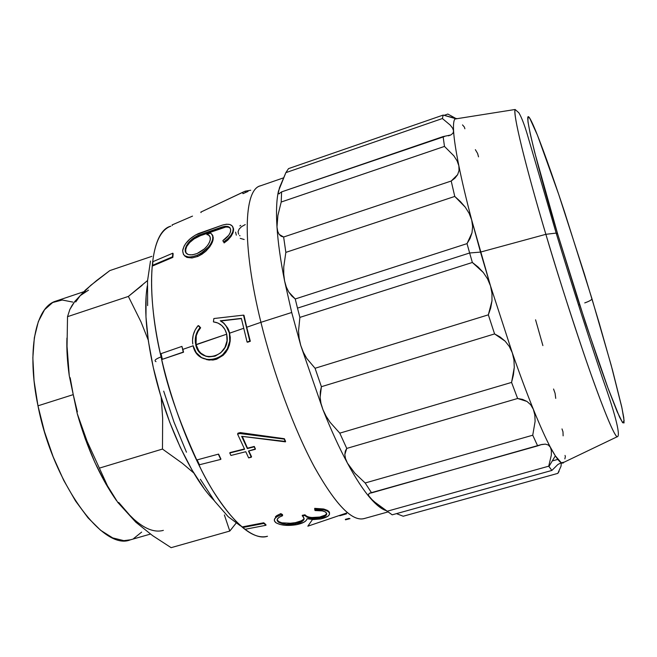 <?xml version="1.0" encoding="UTF-8"?>
<svg xmlns="http://www.w3.org/2000/svg" width="657" height="657" viewBox="0 0 657 657"><rect width="100%" height="100%" fill="white"/><g stroke="black" fill="none" stroke-linecap="round" stroke-linejoin="round"><path stroke-width="0.99" d="M267.489 536.26C250.481 542.099 222.526 512.008 201.674 470.609C181.036 426.894 167.51 388.985 161.088 356.891C155.528 358.985 153.828 360.578 156.005 361.662C153.828 360.578 155.528 358.985 161.088 356.891L161.745 356.669L161.088 356.891C172.077 405.312 192.049 456.533 212.86 490.631C234.754 524.894 252.961 540.103 267.489 536.26M545.868 234.319C555.255 266.372 567.771 305.727 583.408 352.374C598.552 396.984 613.244 434.63 617.071 436.806C613.646 434.137 604.982 413.368 591.078 374.49C577.503 336.105 560.281 282.797 545.868 234.319C524.705 163.297 512.747 113.218 515.121 109.489C512.632 117.143 532.269 189.052 545.868 234.319L556.101 233.095L545.868 234.319L480.505 252.091L469.64 252.986L297.49 308.133L299.879 317.397L472.358 262.472L469.64 252.986L472.358 262.472L478.132 267.029L483.306 272.499L487.51 278.798L490.508 285.918L480.505 252.091L545.868 234.319M584.738 302.91C589.649 301.144 592.039 299.715 591.924 298.631L611.166 365.161L621.99 408.12L624.117 420.825L622.655 422.73L617.202 411.799L608.316 389.018L585.83 323.802L557.629 233.892L556.101 233.095L557.629 233.892L577.519 298.155L598.486 361.432L607.438 386.636L619.592 417.195L622.655 422.73L624.051 422.911L623.764 417.606L621.678 406.658L612.538 370.22L599.135 322.866L584.303 273.739L558.696 194.373L537.459 135.235L529.747 118.244L527.932 116.913L527.973 121.8L530.199 133.65L534.658 152.276L557.629 233.892C541.212 180.429 517.018 89.245 532.967 124.543C540.235 140.655 553.399 178.08 564.593 212.039L591.924 298.631C592.039 299.715 589.649 301.144 584.738 302.91M83.932 291.675L55.944 301.087C35.601 306.77 26.387 350.51 37.975 405.821L73.239 394.627L69.272 375.796L67.039 346.346L67.523 316.674L69.839 309.488L74.75 301.522L80.203 295.666L88.531 290.123M283.504 177.866L260.238 185.898C243.648 189.848 241.907 245.521 260.928 322.324L291.708 312.486L284.588 280.958C280.531 260.476 277.993 242.482 276.983 226.977C276.022 211.595 276.523 199.613 278.486 191.023L285.869 172.643L442.391 118.531L450.267 125.134L452.64 128.205L453.585 130.998C454.053 139.013 455.81 150.609 458.865 165.802C461.961 181.135 466.232 199.186 471.685 219.955L490.508 285.918L512.296 352.793C519.744 374.17 526.766 393.017 533.361 409.336C539.923 425.522 545.597 438.153 550.385 447.245C555.14 456.196 558.779 461.378 561.3 462.783L562.137 463.136L564.256 462.117L561.3 462.783L555.346 455.859L550.385 447.245C545.597 438.153 539.923 425.522 533.361 409.336L534.831 415.002L535.102 421.424L532.737 435.213L537.648 445.881L541.729 444.485L545.376 444.132L548.324 445.003L550.385 447.245L551.371 450.735L551.305 455.26L548.718 466.191L551.88 470.437L557.892 464.474L561.3 462.783L561.045 466.191L557.826 473.377L559.05 471.447L557.826 473.377L403.193 516.238L396.491 513.634L403.193 516.238L557.826 473.377L561.045 466.191M364.389 518.496C352.398 522.019 335.834 505.028 314.678 467.513C294.467 430.179 273.69 374.416 260.928 322.324L246.72 327.243L243.985 315.294L243.492 315.13L213.853 318.538L243.492 315.13L249.791 341.114L247.081 342.042L241.365 318.39L220.267 320.805C224.899 323.408 227.93 327.482 229.359 333.042L226.024 325.806L223.396 322.965L220.267 320.805L223.873 323.113L220.851 320.994L241.406 318.579L220.267 320.805L241.365 318.39L247.081 342.042L249.791 341.114L243.492 315.13L243.985 315.294L246.72 327.243L260.928 322.324C241.694 244.667 243.722 188.797 260.739 185.734M216.769 322.579L213.418 321.873L217.919 323.022L221.844 325.585L224.85 329.338L226.681 333.97L227.166 337.328C229.006 357.704 199.35 364.421 195.712 344.695L226.731 334.167L196.049 344.794L198.792 350.83M214.051 322.078L213.418 321.873L213.853 318.538L213.418 321.873C220.21 322.817 224.628 326.849 226.681 333.97L227.026 340.811L224.94 347.43L220.744 352.809L215.085 356.127L208.844 356.874L205.805 356.242L200.467 353.08L196.763 347.849L195.228 340.203L195.827 335.661L197.461 331.366L200.024 327.613L198.135 325.609L198.849 325.823L200.64 327.794L197.987 331.514L196.254 335.784L196.049 344.794L195.425 343.184C194.718 337.337 196.254 332.138 200.024 327.613L200.64 327.794L197.987 331.514L196.254 335.784L195.589 340.318M182.876 349.352L193.125 345.804L182.876 349.352L183.541 352.201L162.345 359.313L183.246 352.095L181.932 346.395L161.055 353.638L162.345 359.313L183.541 352.201L182.876 349.352M170.894 226.139C150.773 230.985 144.474 284.777 161.088 356.891C149.911 312.001 143.809 235.633 170.894 226.139M172.84 257.372L152.917 265.839L152.58 265.305L172.512 256.838L172.816 253.2L152.941 261.658L152.58 265.305L172.512 256.838L172.84 257.372L173.144 253.733L172.84 257.372L152.917 265.839L152.58 265.305L152.941 261.658L172.816 253.2L172.84 257.372M225.868 227.01L200.303 235.723L194.061 238.926L189.783 242.458L186.769 246.383L185.898 248.346L185.644 251.886M230.278 228.25L228.488 227.182L225.778 227.018L222.485 227.798L221.951 227.043L199.654 234.828L200.303 235.723L198.923 236.265L198.266 235.362L199.654 234.828L198.266 235.362L198.923 236.265L194.061 238.926L189.783 242.458L186.769 246.383L185.52 250.202L186.202 253.249M232.693 226.599L233.637 229.079L233.128 232.389L231.215 236.126L228.094 239.805L224.094 242.942L227.577 240.29L230.771 236.75L232.865 233.087M212.581 235.198L213.254 237.662L212.843 240.766L211.39 244.264L205.756 251.294L201.962 254.226L197.831 256.435L191.984 257.971L187.081 257.445L184.65 255.951M245.759 192.419L243.008 193.659L245.759 192.419L245.225 191.171L200.804 212.104L201.017 212.597L200.804 212.104L242.466 192.411L243.008 193.659L242.466 192.411L245.225 191.171L245.759 192.419L248.05 191.442M227.897 328.319L223.873 323.113L228.373 329.297L229.687 333.14L243.755 328.27L229.687 333.14L230.164 341.18L229.359 345.171L227.889 348.974L223.158 355.306L216.596 359.223L212.942 360.044L206.314 359.535M250.333 341.279L247.623 342.207L250.333 341.279L246.72 327.243L250.333 341.279L249.791 341.114L250.333 341.279M248.789 450.965L251.549 456.705L248.789 450.965M254.275 446.448L255.425 448.936L254.275 446.448L247.492 448.164L254.275 446.448L255.261 449.331L248.477 451.039L251.335 457.215L248.633 457.896L245.767 451.72L230.935 455.465L229.778 453.002L244.618 449.248L237.579 434.113L239.854 433.521L284.226 439.114L285.458 441.849L241.653 436.322L247.328 448.567L254.275 446.448M242.326 436.412L247.492 448.164L242.326 436.412M284.374 438.712L285.606 441.455L284.374 438.712L240.257 432.593L284.374 438.712L284.226 439.114L284.374 438.712M237.982 433.177L240.257 432.593L237.982 433.177L237.579 434.113L237.982 433.177M229.942 452.599L244.47 448.928L229.942 452.599M289.778 523.325L295.469 522.635L295.535 523.777L301.694 521.699L304.191 518.833L302.253 515.318L304.93 514.801L306.876 516.402L309.718 517.297L313.496 517.626L319.68 517.051L319.745 518.012C313.947 518.931 309.496 518.513 306.384 516.755L305.94 515.77L308.149 516.919L311.525 517.535L319.68 517.051L325.396 515.039L326.701 513.429M319.68 517.051L319.745 518.012L325.445 515.868L326.66 514.447L326.521 513.027L325.026 511.787L322.365 510.891L315.023 510.538C319.787 510.202 323.326 510.744 325.65 512.156C328.032 514.53 326.069 516.476 319.745 518.012L313.561 518.496L309.767 518.061L306.918 517.084L304.971 515.49L305.981 516.435L304.93 514.801L304.971 515.49L302.294 516.008L304.971 515.49L304.93 514.801L302.253 515.318L303.312 516.952C305.448 519.786 302.852 522.06 295.535 523.777C288.119 524.935 282.428 524.385 278.453 522.118C275.841 519.835 277.213 517.7 282.584 515.72L279.25 517.207L277.402 518.956L277.262 520.755L278.831 522.372L286.074 524.286L295.535 523.777L295.469 522.635L301.637 520.714L303.797 519.014M278.453 522.118L277.123 519.736L278.798 521.699L281.861 522.824L290.788 523.259M280.802 513.61L282.526 514.595L280.802 513.61L276.778 515.605L280.802 513.61L280.868 514.94L282.584 515.72L282.526 514.595L282.584 515.72L280.868 514.94L280.802 513.61M275.414 516.772L276.778 515.605L275.414 516.772M323.499 508.978L314.687 508.354L324.008 509.101L327.383 510.366L329.272 511.959L329.568 513.207M263.736 522.767L265.88 524.606L263.736 522.767L263.827 523.44L242.786 527.505L244.995 529.32L265.97 525.28L263.827 523.44L265.97 525.28L265.88 524.606L265.97 525.28L244.995 529.32L242.786 527.505L242.704 526.832L263.736 522.767L263.827 523.44L242.786 527.505L242.704 526.832L263.736 522.767M218.584 454.094L220.916 458.997L218.584 454.094L197.1 459.892L199.449 464.762L220.793 459.391L218.469 454.48L220.793 459.391L199.449 464.762L197.1 459.892L218.584 454.094M238.59 234.204L238.072 231.699L239.14 229.063L241.636 226.599L245.242 224.595M349.992 518.636L345.5 519.81M339.776 515.778L346.469 513.881M278.42 521.453L281.878 522.832M307.033 518.743C306.441 521.362 302.943 523.342 296.553 524.688L285.113 525.304L280.071 524.475L276.351 522.997L274.445 521.042L274.601 518.866L276.835 516.739L280.868 514.94C274.38 517.338 272.721 519.917 275.874 522.685C280.687 525.428 287.577 526.093 296.553 524.688L303.986 522.2L306.162 520.525L307.033 518.743L313.529 519.564L320.723 518.948L307.033 518.743M314.687 508.354L314.752 509.479C320.78 509.052 325.264 509.733 328.204 511.524C331.235 514.53 328.738 517.002 320.723 518.948L327.95 516.238L329.494 514.439L329.321 512.632L327.432 511.064L324.065 509.922L314.752 509.479L314.687 508.354M195.425 343.184L198.759 350.789L200.911 353.195L205.879 356.217M206.323 359.535L209.213 360.077L216.596 359.223L223.158 355.306L225.803 352.382L227.889 348.974L230.164 341.18L230.278 337.271L228.989 330.808M229.359 333.042L229.934 337.164C231.888 360.98 197.297 368.61 193.076 345.607L196.188 352.612L201.584 357.63L208.458 359.88L215.767 359.009L222.395 355.125L227.322 348.818L229.769 341.057L229.359 333.042M186.432 257.174L191.984 257.971L197.831 256.435L197.026 255.351C187.417 258.636 182.646 256.887 182.72 250.103C184.486 243.328 189.701 237.818 198.381 233.58L222.304 225.146L226.451 224.218L229.925 224.522L232.291 226.024L233.276 228.57L232.75 231.847L230.755 235.485L227.527 239.033L223.462 242.063L222.871 240.569L228.693 235.321L230.295 232.414L230.722 229.794L229.942 227.757L228.045 226.542L225.269 226.304L221.951 227.043C227.954 225.359 230.853 226.731 230.64 231.157C229.81 234.615 227.215 237.752 222.871 240.569L223.462 242.063C228.899 238.54 232.135 234.623 233.178 230.295L233.539 230.812M213.246 238.417L212.827 235.707M207.965 234.582L207.234 234.845L206.725 234.122C209.493 234.91 210.667 236.816 210.256 239.83C208.729 245.447 204.36 250.005 197.141 253.503C189.126 256.255 185.151 254.793 185.217 249.126C186.687 243.484 191.039 238.893 198.266 235.362L191.228 239.838L186.35 245.833L185.151 249.709L185.258 251.376L185.849 252.789L188.37 254.604L192.337 254.859L197.141 253.503L204.376 248.896L207.259 245.866L209.279 242.712L210.273 239.723L210.15 237.152L208.926 235.231L206.725 234.122L210.798 233.112L212.663 235.773L212.769 238.943C210.93 245.685 205.682 251.155 197.026 255.351L197.831 256.435L205.928 251.138L209.747 246.86L212.26 242.441L213.114 239.616M147.291 285.877C143.949 306.548 145.961 333.822 153.327 367.69L160.538 395.128L169.703 422.18L180.346 447.491L191.926 469.845L203.859 488.225M455.818 118.449L447.844 114.047L444.05 115.361L447.844 114.047L455.818 118.449L457.272 118.646L455.818 118.449L454.956 119.016C453.675 120.445 453.223 124.436 453.585 130.998L453.486 128.862C453.314 122.358 454.086 118.884 455.818 118.449L443.179 115.074L442.391 118.531L450.267 125.134L452.64 128.205L453.585 130.998L452.944 133.281L450.801 134.981L443.114 136.582L444.477 146.412L453.88 155.84L457.067 160.809L458.865 165.802L459.029 170.475L457.642 174.639L454.948 178.154L451.203 181.028L454.767 196.435L460.376 201.518L465.287 207.201L469.147 213.369L471.685 219.955L472.621 226.509L471.997 232.783L470.051 238.499L467.02 243.632L469.64 252.986L480.505 252.091L471.685 219.955C466.232 199.186 461.961 181.135 458.865 165.802C455.81 150.609 454.053 139.013 453.585 130.998M579.605 304.676L578.513 305.053M70.184 377.742L73.239 394.627L69.272 375.796L67.03 352.538L66.932 338.1C66.538 349.499 67.318 362.064 69.272 375.796L67.039 346.346L67.523 316.674L128.37 296.43L141.058 322.012L148.236 340.055L141.058 322.012L128.37 296.43L67.523 316.674L69.839 309.488L71.933 305.612L74.75 301.522L80.203 295.666L75.719 301.957M85.451 291.494L80.203 295.666L85.517 289.967L96.694 280.482L109.809 270.594L151.89 256.337L109.809 270.594L90.822 285.286L80.203 295.666M118.687 502.4L135.777 522.167L152.629 535.644L171.124 547.667L229.786 531.053L171.124 547.667L152.629 535.644L135.777 522.167L126.867 512.37L134.956 520.295M146.084 296.192L145.977 317.035L148.4 341.229L153.327 367.69C165.17 421.556 191.499 477.968 214.133 500.494M550.385 447.245L551.371 450.735L551.305 455.26L548.718 466.191L387.211 511.228L392.196 514.825L551.88 470.437L548.718 466.191L387.211 511.228L373.135 500.921L368.7 495.78L368.528 494.163L369.924 493.079L537.648 445.881L532.737 435.213L365.169 482.977L354.879 473.212L347.454 463.16L345.5 458.545L344.826 454.496L346.748 448.419L517.626 398.487L526.98 401.443L530.659 404.728L533.361 409.336C526.766 393.017 519.744 374.17 512.296 352.793L513.963 359.913L514.275 367.435L513.396 374.991L511.565 382.415L517.626 398.487L522.537 399.39L526.98 401.443L530.659 404.728L533.361 409.336L534.831 415.002L535.102 421.424L532.737 435.213L365.169 482.977L371.583 492.865L540.883 444.707L545.376 444.132L548.324 445.003M512.296 352.793L490.508 285.918L491.978 293.375L491.978 300.865L490.68 308.051L488.34 314.834L494.581 333.92L500.108 336.984L505.11 341.139L509.249 346.395L512.296 352.793L513.963 359.913L514.275 367.435L511.565 382.415L339.784 433.144L346.748 448.419L517.626 398.487L511.565 382.415L339.784 433.144L330.101 422.303L326.094 416.168L322.957 409.681L320.961 403.275L320.123 397.181L321.404 386.694L494.581 333.92L505.11 341.139L509.249 346.395L512.296 352.793M250.703 190.251L245.225 191.171L250.703 190.251M207.234 234.845L206.725 234.122L210.388 232.841L212.17 234.631L212.884 237.152L212.466 240.232L210.938 243.632L208.409 247.098L201.182 253.191L197.026 255.351L191.253 256.969L188.699 257.059L184.732 255.787L183.475 254.473L182.646 250.769L184.091 246.129L185.611 243.673L189.947 238.943L195.449 235.042L222.304 225.146C229.827 223.043 233.449 224.76 233.178 230.295M198.135 325.609L195.129 330.003L193.215 335.029L192.517 340.351L192.772 344.022C191.885 337.107 193.675 330.972 198.135 325.609L200.64 327.794L198.135 325.609M315.023 510.538L314.752 509.479L315.023 510.538M172.077 224.94L192.517 216.112L172.077 224.94L172.274 225.523L172.077 224.94M464.392 127.088L464.877 128.78L464.392 127.088L462.503 124.904M477.598 153.442L478.534 156.867L477.598 153.442L475.364 149.681M535.578 319.811L542.887 345.598M555.075 393.247L555.732 398.38L555.075 393.247L553.555 389.018M562.992 431.821L563.123 435.846L562.992 431.821L561.998 428.922M565.381 456.525L564.856 458.898L565.381 456.525L565.02 455.432M563.164 463.111L563.435 462.512L563.164 463.111M494.581 333.92L488.34 314.834L315.056 368.273L321.404 386.694L494.581 333.92M369.554 493.21L371.583 492.865L365.169 482.977L354.879 473.212L347.454 463.16L345.5 458.545L344.826 454.496L345.311 451.121L346.748 448.419L339.784 433.144L330.101 422.303L326.094 416.168L322.957 409.681L320.961 403.275L320.123 397.181L320.337 391.638L321.404 386.694L315.056 368.273L306.745 358.426L303.353 352.283L300.734 345.385L299.132 338.166L298.541 330.923L299.879 317.397L472.358 262.472L483.306 272.499L487.51 278.798L490.508 285.918L491.978 293.375L491.978 300.865L488.34 314.834L315.056 368.273L306.745 358.426L303.353 352.283L300.734 345.385L299.132 338.166L298.541 330.923L299.879 317.397L297.49 308.133L469.64 252.986L467.02 243.632L295.239 298.968L297.49 308.133L295.239 298.968L288.809 292.094L286.337 287.076L284.588 280.958L283.742 274.117L283.75 266.873L285.844 252.378L454.767 196.435L465.287 207.201L469.147 213.369L471.685 219.955L472.621 226.509L471.997 232.783L467.02 243.632L295.239 298.968L291.848 296.061L288.809 292.094L286.337 287.076L284.588 280.958L291.708 312.486L300.734 345.385L322.957 409.681C331.087 430.072 339.258 447.902 347.454 463.16C355.634 478.296 363.222 489.925 370.236 498.055C376.379 505.134 381.766 509.339 386.382 510.67C381.766 509.339 376.379 505.134 370.236 498.055L368.7 495.78L368.528 494.163M454.767 196.435L451.203 181.028L283.635 237.013L285.844 252.378L454.767 196.435M281.212 202.019L444.477 146.412L453.88 155.84L457.067 160.809L458.865 165.802L459.029 170.475L457.642 174.639L451.203 181.028L283.635 237.013L279.168 234.401L277.714 231.338L276.983 226.977L277.903 215.397L281.212 202.019L444.477 146.412L443.114 136.582L281.607 191.885L281.212 202.019L281.607 191.885L278.798 193.848L278.264 193.109L278.486 191.023C276.523 199.613 276.022 211.595 276.983 226.977C277.993 242.482 280.531 260.476 284.588 280.958L283.742 274.117L283.75 266.873L285.844 252.378L283.635 237.013L281.196 236.265L279.168 234.401L277.714 231.338L276.983 226.977L277.903 215.397L281.212 202.019M279.455 193.692L278.798 193.848L278.264 193.109L279.488 187.688L285.869 172.643L442.391 118.531L443.179 115.074L288.522 168.619L285.869 172.643L288.522 168.619L443.179 115.074L454.463 118.334M444.6 136.475L281.607 191.885M452.944 133.281L450.801 134.981L448.411 135.835M221.951 227.043L199.654 234.828L200.303 235.723L222.485 227.798L221.951 227.043M209.739 236.216L208.63 235.337M247.081 342.042L247.623 342.207L247.081 342.042M230.935 455.465L229.778 453.002L244.618 449.248L237.579 434.113L239.854 433.521L240.257 432.593L239.854 433.521L284.226 439.114L285.606 441.455L241.653 436.322L247.328 448.567L254.119 446.85L255.425 448.936L248.477 451.039L251.335 457.215L251.549 456.705L248.633 457.896L245.767 451.72L230.935 455.465M295.469 522.635L299.904 521.453L302.951 519.892M181.932 346.395L183.541 352.201L162.345 359.313L161.055 353.638L181.932 346.395M173.144 253.733L172.816 253.2L173.144 253.733M240.314 525.756L228.225 516.739L214.642 501.176L200.369 479.265M186.465 452.205L173.974 422.032L163.692 391.129M147.62 305.62L147.529 280.909L150.486 261.034M557.818 459.391L552.282 460.935M387.901 511.959L363.879 518.652C351.782 521.527 335.226 504.198 314.227 466.667C294.155 429.349 273.591 374.014 260.928 322.324L291.708 312.486L300.734 345.385L322.957 409.681C331.087 430.072 339.258 447.902 347.454 463.16C355.634 478.296 363.222 489.925 370.236 498.055L377.11 504.149L392.196 514.825L551.88 470.437L557.892 464.474L561.3 462.783M312.477 519.531L307.846 526.183L346.912 512.928M349.146 518.348L345.327 519.375M239.871 225.926L240.667 225.376M236.306 235.157L235.584 232.118M239.994 235.83L239.583 235.461M244.19 239.501L240.224 238.36M232.438 527.801L229.786 531.053L224.374 514.932L229.786 531.053L236.077 523.169M162.476 449.059L182.342 463.3L193.774 472.983L182.342 463.3L162.476 449.059L99.683 468.03L162.476 449.059L162.649 418.016L162.476 449.059M163.363 530.363C153.007 533.27 140.836 527.275 126.867 512.37L117.775 502.383L107.461 485.81L87.143 441.389L77.23 413.573L73.239 394.627L77.378 411.882M161.17 397.198L162.649 418.016L161.17 397.206M142.191 285.278L128.37 296.43L147.554 280.539M116.47 500.577L105.991 484.152L94.969 462.635L85.221 438.745L77.23 413.573L73.239 394.627L37.975 405.821C52.823 483.141 103.141 551.494 130.316 539.849L150.453 534.075M126.867 512.37L117.775 502.383L107.461 485.81L87.143 441.389L77.23 413.573C87.061 448.255 100.127 477.237 116.445 500.544M141.657 532.088L133.593 538.592M130.521 539.791L123.836 540.645L112.708 537.911L100.603 530.273L88.022 517.831L75.522 500.963L63.704 480.324L53.168 456.82L44.438 431.575L37.975 405.821L34.065 380.846L32.85 357.827L34.328 337.805L38.328 321.585L44.569 309.718L52.675 302.516L62.243 300.019L72.82 302.089M562.137 463.136L617.071 436.806C620.693 436.971 616.841 418.394 602.978 379.565C590.019 341.279 571.705 284.67 556.167 233.104L528.696 139.218C525.189 126.727 521.913 117.915 518.866 112.782L515.121 109.489L454.956 119.016M328.163 510.85L328.204 511.524M306.384 516.755L306.351 516.09M213.139 239.46L212.769 238.943M185.217 249.126L185.586 249.627M453.486 128.862L452.829 128.558M548.923 466.495L555.346 455.859"/></g></svg>
